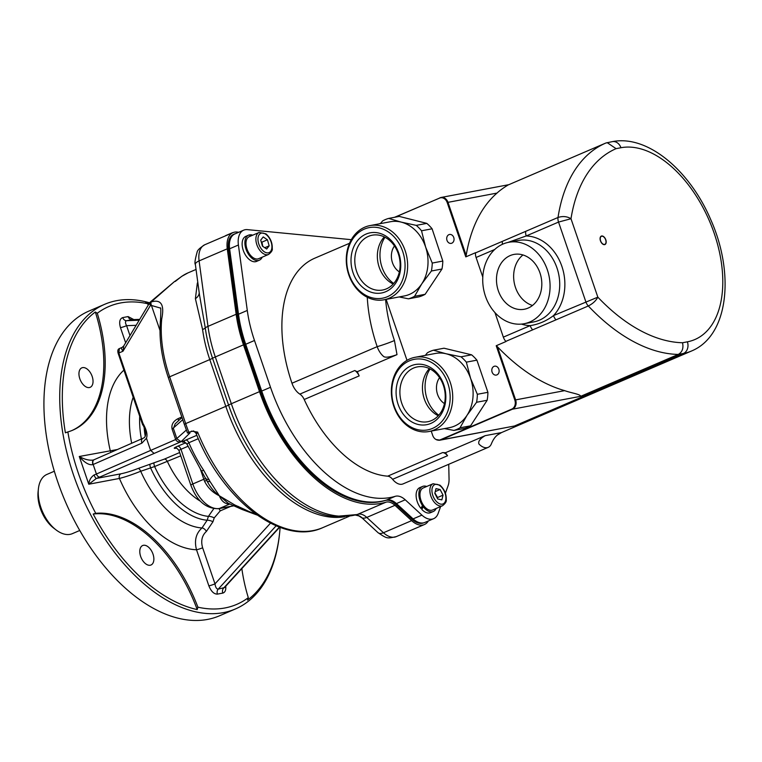 <?xml version="1.0" encoding="UTF-8"?>
<svg xmlns="http://www.w3.org/2000/svg" width="762" height="762" viewBox="0 0 762 762"><rect width="100%" height="100%" fill="white"/><g stroke="black" fill="none" stroke-linecap="round" stroke-linejoin="round"><path stroke-width="1.14" d="M262.166 257.194A13.63 7.953 -113.2 0 1 259.328 260.213A13.63 7.953 -113.2 0 1 246.64 250.822A13.63 7.953 -113.2 0 1 248.574 235.163A13.63 7.953 -113.2 0 1 249.593 234.858L250.174 236.287M248.574 235.163L245.659 236.42A13.63 7.953 -113.2 0 0 243.954 252.146A13.63 7.953 -113.2 0 0 256.575 261.395L259.328 260.213M436.14 508.473A13.63 7.953 -113.2 0 1 433.302 511.502A13.63 7.953 -113.2 0 1 423.281 506.73L421.805 509.426L423.577 505.425M422.548 486.451L419.805 487.632A13.63 7.953 -113.2 0 0 416.947 490.68A13.63 7.953 -113.2 0 0 420.919 508.397L422.462 505.558A13.63 7.953 -113.2 0 1 419.7 489.499A13.63 7.953 -113.2 0 1 422.548 486.451A13.63 7.953 -113.2 0 1 426.701 486.47M433.302 511.502L430.549 512.674A13.63 7.953 -113.2 0 1 421.805 509.426M399.145 296.932L408.451 298.828L419.014 296.837A41.443 33.376 79.3 0 0 425.139 294.303L414.576 296.304L421.748 283.893L431.406 271.005L441.97 269.015L425.139 294.303M388.706 218.408L399.269 216.408L426.815 223.38L416.252 225.371L401.241 222.123L388.706 218.408A41.443 33.376 79.3 0 0 382.581 220.932L380.4 223.628M442.808 261.061L432.245 263.061L425.653 247.155L421.529 230.791L432.092 228.8L442.808 261.061A41.443 33.376 79.3 0 1 441.97 269.015M432.245 263.061A41.443 33.376 79.3 0 1 431.406 271.005M416.252 225.371A41.443 33.376 79.3 0 1 421.529 230.791M426.815 223.38A41.443 33.376 79.3 0 1 432.092 228.8M414.576 296.304A41.443 33.376 79.3 0 1 408.451 298.828M369.951 225.6L390.334 221.752A37.757 30.404 79.3 0 1 401.241 222.123A37.757 30.404 79.3 0 1 425.653 247.155A37.757 30.404 79.3 0 1 421.748 283.893A37.757 30.404 79.3 0 1 404.346 295.951L383.953 299.799A37.757 30.404 79.3 0 1 348.644 274.387A37.757 30.404 79.3 0 1 369.951 225.6A37.757 30.404 79.3 0 1 405.27 251.003A37.757 30.404 79.3 0 1 383.953 299.799M356.549 271.243A27.899 22.46 79.3 0 1 372.294 235.191A27.899 22.46 79.3 0 1 398.383 253.965A27.899 22.46 79.3 0 1 382.638 290.017A27.899 22.46 79.3 0 1 356.549 271.243M398.84 253.422A30.623 24.66 -100.7 0 0 356.083 242.602A30.623 24.66 -100.7 0 0 372.723 292.684A30.623 24.66 -100.7 0 0 398.84 253.422M384.296 236.906A27.899 22.46 -100.7 0 0 379.105 266.986A27.899 22.46 -100.7 0 0 393.192 284.036M348.948 274.025A35.919 28.927 79.3 0 1 364.617 228.981A35.919 28.927 79.3 0 1 402.812 251.784A35.919 28.927 79.3 0 1 387.144 296.818A35.919 28.927 79.3 0 1 348.948 274.025M399.364 271.901A16.573 13.345 79.3 0 1 392.42 262.566A16.573 13.345 79.3 0 1 394.468 245.964M393.697 283.474A30.623 24.66 79.3 0 1 381.895 266.919A30.623 24.66 79.3 0 1 384.972 237.249M444.398 428.606L453.904 430.435L464.468 428.435A41.443 33.376 79.3 0 0 470.573 425.825L460.01 427.815L467.049 415.271L476.583 402.269L487.147 400.269L470.573 425.825M433.435 350.215L443.998 348.215L471.583 354.816L461.01 356.807L445.989 353.739L433.435 350.215A41.443 33.376 79.3 0 0 427.339 352.825L425.329 355.359M487.909 392.306L477.345 394.297L470.611 378.457L466.344 362.16L476.907 360.159L487.909 392.306A41.443 33.376 79.3 0 1 487.147 400.269M477.345 394.297A41.443 33.376 79.3 0 1 476.583 402.269M461.01 356.807A41.443 33.376 79.3 0 1 466.344 362.16M471.583 354.816A41.443 33.376 79.3 0 1 476.907 360.159M460.01 427.815A41.443 33.376 79.3 0 1 453.904 430.435M415.042 357.302L435.435 353.454A37.757 30.404 79.3 0 1 445.989 353.739A37.757 30.404 79.3 0 1 470.611 378.457A37.757 30.404 79.3 0 1 467.049 415.271A37.757 30.404 79.3 0 1 449.437 427.653L429.044 431.502A37.757 30.404 79.3 0 1 393.868 406.498A37.757 30.404 79.3 0 1 415.042 357.302A37.757 30.404 79.3 0 1 450.218 382.305A37.757 30.404 79.3 0 1 429.044 431.502M401.745 403.241A27.899 22.46 79.3 0 1 417.385 366.893A27.899 22.46 79.3 0 1 443.379 385.372A27.899 22.46 79.3 0 1 427.73 421.719A27.899 22.46 79.3 0 1 401.745 403.241M443.817 384.8A30.623 24.66 -100.7 0 0 401.002 374.561A30.623 24.66 -100.7 0 0 418.09 424.463A30.623 24.66 -100.7 0 0 443.817 384.8M429.387 368.618A27.899 22.46 -100.7 0 0 424.301 398.983A27.899 22.46 -100.7 0 0 438.283 415.738M394.173 406.108A35.919 28.927 79.3 0 1 409.404 360.817A35.919 28.927 79.3 0 1 447.77 383.096A35.919 28.927 79.3 0 1 432.54 428.396A35.919 28.927 79.3 0 1 394.173 406.108M444.456 403.603A16.573 13.345 79.3 0 1 437.569 394.449A16.573 13.345 79.3 0 1 439.56 377.666M438.788 415.176A30.623 24.66 79.3 0 1 427.091 398.945A30.623 24.66 79.3 0 1 430.063 368.951M445.532 452.695A14.735 8.601 66.8 0 0 447.57 455.705A9.211 5.372 66.8 0 0 442.655 452.571A112.347 65.561 66.8 0 0 445.532 452.695L485.213 435.654C480.031 438.636 477.945 441.417 478.946 444.017L478.946 444.017A14.735 8.601 -113.2 0 0 488.223 447.342A14.735 8.601 -113.2 0 0 491.557 443.389M354.825 370.513A14.735 8.601 66.8 0 0 357.321 371.675A112.347 65.561 66.8 0 0 359.178 375.895A9.211 5.372 66.8 0 0 354.825 370.513L299.847 394.116A14.735 8.601 -113.2 0 1 291.97 383.229A121.558 70.933 -113.2 0 1 314.83 258.166L349.52 243.278M488.223 447.342L403.012 483.918A14.735 8.601 -113.2 0 1 392.592 479.308A9.211 5.372 66.8 0 0 387.677 476.164A112.347 65.561 -113.2 0 1 304.209 399.498A9.211 5.372 66.8 0 0 299.847 394.116M440.627 506.549L438.179 513.369A20.26 11.821 -113.2 0 1 433.635 518.684A20.26 11.821 -113.2 0 1 421.91 515.122L405.232 499.796A18.421 10.744 66.8 0 0 395.24 496.319A132.607 77.381 -113.2 0 1 270.51 387.287L254.489 340.49A101.298 59.112 -113.2 0 1 247.288 310.448L238.411 245.002A20.26 11.821 -113.2 0 1 243.659 230.172A20.26 11.821 -113.2 0 1 247.355 229.629L351.301 239.678M448.732 464.287L449.056 479.127A20.26 11.821 -113.2 0 1 448.113 485.661L445.389 493.262M423.177 506.273A8.744 5.105 -113.2 0 1 422.481 505.501M235.525 233.658A20.26 11.821 66.8 0 0 234.41 234.029L234.067 234.172A20.26 11.821 66.8 0 1 234.239 234.105A20.26 11.821 66.8 0 0 234.058 234.182A20.26 11.821 66.8 0 0 228.81 249.012L237.687 314.458A101.298 59.112 66.8 0 0 244.888 344.5L260.909 391.297A132.607 77.381 66.8 0 0 380.886 501.482A132.607 77.381 66.8 0 0 385.648 500.329A18.421 10.744 -113.2 0 1 386.305 500.167A18.421 10.744 -113.2 0 1 395.64 503.806L412.309 519.132A20.26 11.821 66.8 0 0 422.567 523.142A20.26 11.821 66.8 0 0 423.643 522.846M386.305 500.167A18.421 10.744 -113.2 0 1 395.63 503.806L412.318 519.132A20.26 11.821 66.8 0 0 422.567 523.142M423.682 522.837L423.71 522.837A20.26 11.821 -113.2 0 1 423.682 522.837A20.26 11.821 -113.2 0 1 411.966 519.274L395.288 503.958A18.421 10.744 66.8 0 0 385.296 500.472A132.607 77.381 -113.2 0 1 260.566 391.439L244.545 344.653A101.298 59.112 -113.2 0 1 237.344 314.611L228.467 249.164A20.26 11.821 -113.2 0 1 233.715 234.325A20.26 11.821 -113.2 0 1 233.886 234.258M233.715 234.325L234.058 234.182A20.26 11.821 66.8 0 0 228.819 249.012L237.696 314.458A101.298 59.112 66.8 0 0 244.897 344.5L260.918 391.287A132.607 77.381 66.8 0 0 380.886 501.482M428.349 520.951A22.098 12.897 -113.2 0 1 424.424 524.532A22.098 12.897 -113.2 0 1 411.632 520.646L394.954 505.32A16.573 9.677 66.8 0 0 385.972 502.187A134.455 78.457 -113.2 0 1 259.509 391.639L243.488 344.853A103.137 60.188 -113.2 0 1 236.153 314.268L227.267 248.812A22.098 12.897 -113.2 0 1 233.001 232.629A22.098 12.897 -113.2 0 1 237.03 232.048L238.868 232.229M243.659 230.172L234.858 233.944A20.26 11.821 66.8 0 0 229.61 248.783L238.496 314.23A101.298 59.112 66.8 0 0 245.697 344.272L261.718 391.058A132.607 77.381 66.8 0 0 381.457 501.291A132.607 77.381 66.8 0 0 386.448 500.091A18.421 10.744 -113.2 0 1 386.886 499.977A18.421 10.744 -113.2 0 1 396.43 503.577L413.109 518.893A20.26 11.821 66.8 0 0 423.139 522.942A20.26 11.821 66.8 0 0 424.834 522.456L433.635 518.684M442.541 505.73C445.465 503.406 446.694 501.415 446.227 499.748C446.446 493.976 444.341 489.109 439.922 485.137L433.102 483.727A11.973 6.982 66.8 0 0 432.311 484.175A11.973 6.982 66.8 0 0 432.064 498.881A11.973 6.982 66.8 0 0 442.541 505.73L432.645 509.978A11.973 6.982 -113.2 0 1 423.748 505.663L423.281 506.73M422.462 505.558L422.939 504.463A11.973 6.982 -113.2 0 1 422.177 503.13A11.973 6.982 -113.2 0 1 423.205 487.975L433.102 483.727M249.66 235.029L250.488 234.782A13.63 7.953 -113.2 0 1 252.717 235.191M250.488 234.782L250.965 235.944M437.274 498.1L437.55 497.51L434.902 492.919M435.235 491.614L440.112 489.518L443.046 495.148L441.855 499.872L437.731 498.986L434.797 493.357L435.978 488.632L440.112 489.518M437.55 497.51L443.046 495.148M423.748 505.663A11.973 6.982 -113.2 0 1 422.939 504.463M258.67 258.689A11.973 6.982 -113.2 0 1 253.117 257.68A11.973 6.982 -113.2 0 1 246.259 246.288A11.973 6.982 -113.2 0 1 249.222 236.687L259.118 232.439A11.973 6.982 66.8 0 0 255.918 238.077A11.973 6.982 66.8 0 0 263.014 253.432A11.973 6.982 66.8 0 0 268.567 254.441L258.67 258.689M262.795 246.383L261.938 242.145L261.214 241.84M260.718 240.106L263.214 236.925L267.433 239.792L269.167 245.831L266.671 249.012L262.452 246.145L260.718 240.106M261.938 242.145L267.433 239.792M264.766 247.717L269.167 245.831M234.41 234.029A20.26 11.821 66.8 0 0 229.162 248.86L238.039 314.315A101.298 59.112 66.8 0 0 245.25 344.357L261.261 391.144A132.607 77.381 66.8 0 0 381.457 501.291M386.886 499.977A18.421 10.744 -113.2 0 1 395.983 503.663L412.661 518.979A20.26 11.821 66.8 0 0 423.139 522.942M54.34 471.23L46.968 474.402A32.233 18.812 66.8 0 0 38.414 488.747A32.233 18.812 66.8 0 0 40.9 507.559A32.233 18.812 66.8 0 0 56.102 529.942A32.233 18.812 66.8 0 0 72.4 533.638L79.762 530.466M38.414 488.747L38.1 491.671A28.546 16.659 66.8 0 0 40.3 508.33A28.546 16.659 66.8 0 0 53.769 528.161L56.102 529.942M424.424 524.532L396.25 536.629A22.098 12.897 -113.2 0 1 383.457 532.743L366.779 517.417A16.573 9.677 66.8 0 0 357.788 514.283A134.455 78.457 -113.2 0 1 231.334 403.736L215.313 356.949A11.049 1.153 161.1 0 0 212.55 358.264A102.222 59.646 -113.2 0 1 205.283 327.946L199.501 294.913M411.632 520.646L383.457 532.743A11.049 5.477 132.6 0 1 378.019 532.667L361.055 516.979L356.759 514.617M197.777 282.216A101.298 59.112 66.8 0 0 197.31 283.302A11.049 7.801 -157.5 0 0 197.891 283.026M197.31 283.302L195.396 298.685L202.587 329.536A101.298 59.112 66.8 0 0 209.788 359.578L169.65 376.809A101.298 59.112 -113.2 0 1 161.715 318.983C164.63 304.705 161.115 299.028 151.19 301.952L174.107 281.883L181.985 276.215A101.298 59.112 -113.2 0 1 188.014 272.882L196.044 269.434M355.444 515.017A11.049 11.02 -116.9 0 1 361.683 517.617A11.049 5.477 132.6 0 0 366.779 517.417L394.954 505.32M175.241 281.454L181.67 276.387A2.762 2.229 55.4 0 1 181.985 276.215M150.495 302.257L150.171 302.162A3.686 3.686 0 0 0 149.562 302.933A3.686 1.619 31 0 0 150.571 305.229A3.686 2.153 -113.2 0 1 150.495 302.257M123.796 345.881L122.139 347.415C121.091 347.71 121.368 348.986 122.968 351.234L123.796 345.872L149.562 302.933M259.509 391.639L231.334 403.736A11.049 1.153 161.1 0 0 228.571 405.051A11.049 1.153 -18.9 0 1 225.809 406.365L185.671 423.596L169.65 376.809L168.316 377.59C161.496 357.416 158.877 338.328 160.477 320.335A3.686 2.048 5.5 0 1 160.477 320.335A3.686 2.048 5.5 0 1 161.715 318.983M93.64 459.934L93.002 460.086C88.973 460.553 84.401 459.362 79.277 456.495C84.544 462.696 89.097 465.392 92.926 464.591A7.363 0.772 161.1 0 0 93.164 464.487L141.865 443.16L146.456 438.236C147.771 434.845 146.599 429.882 142.942 423.358L118.853 353.006L122.968 351.234L150.571 305.229L160.363 308.038C160.906 306.943 160.944 311.039 160.477 320.345M179.661 452.542L164.335 459.124L138.189 468.449C131.493 471.03 125.768 472.802 120.987 473.793A3.686 2.962 -100.7 0 0 119.424 478.441C125.292 476.964 132.388 474.574 140.703 471.259L154.61 466.544L180.785 455.828M213.712 508.749L208.417 516.379L207.14 520.236L201.997 527.961C195.967 533.362 194.139 540.629 196.51 549.764L208.864 585.845A4.601 0.486 161.1 0 0 214.989 583.863L202.635 547.783A4.601 0.486 -18.9 0 1 196.51 549.764A99.584 58.112 66.8 0 1 119.424 478.441L88.773 484.222L96.403 478.431A11.049 1.153 161.1 0 0 99.879 477.031L181.061 441.712L176.946 438.855L173.384 428.463L175.193 423.843M202.635 547.783C200.682 540.925 201.94 535.467 206.407 531.409L212.95 521.77L214.217 517.903A4.601 1.543 18.2 0 0 208.417 516.379A73.543 42.91 66.8 0 1 154.61 466.544A3.686 0.6 -107.9 0 1 154.01 462.944M212.95 521.77A4.601 1.543 18.2 0 0 207.14 520.236A76.562 44.682 66.8 0 1 150.571 467.868A3.686 0.6 -107.9 0 1 149.971 464.248M206.407 531.409A4.601 2.524 52.4 0 0 201.997 527.961A81.563 47.596 66.8 0 1 140.703 471.259A3.686 1.476 -111.5 0 0 138.189 468.449M224.457 587.607L218.227 589.121C216.57 589.074 215.494 587.321 214.989 583.863L270.481 523.17M225.123 236.01A3.686 0.914 -12.7 0 1 226.181 235.391L231.686 233.029A3.686 0.914 -12.7 0 1 233.467 232.448M129.978 335.566L126.587 325.679C125.12 322.926 125.12 321.269 126.587 320.688L132.455 319.659M136.131 325.317L126.587 325.679A4.601 0.486 -18.9 0 1 120.472 327.66L125.654 342.786M181.642 276.406A2.762 2.229 55.4 0 1 181.67 276.387L188.014 272.882M189.386 432.93L188.033 433.035L188.824 432.225L193.31 431.044M197.015 433.378C195.501 433.397 195.701 432.968 197.615 432.092L191.405 431.121M188.033 433.035L187.49 433.016L184.337 424.386L185.671 423.596A132.607 77.381 -113.2 0 0 188.824 432.225M117.386 449.523L79.277 456.495L88.773 484.222C89.183 480.241 90.964 477.155 94.107 474.955A3.686 1.038 69.3 0 0 96.403 478.431L120.987 473.793M233.791 505.749L219.494 508.444A29.47 17.193 -113.2 0 1 192.834 483.965L203.825 479.241A29.47 17.193 66.8 0 0 204.587 481.298C207.807 487.785 212.712 492.604 219.304 495.767C221.409 500.853 224.447 503.568 228.438 503.92A29.47 17.193 66.8 0 0 229.448 503.873M111.023 452.314A7.363 5.934 79.3 0 1 110.252 450.656A99.584 58.112 66.8 0 1 123.911 370.132M210.045 481.574A5.524 2.829 157.7 0 1 206.673 480.346A5.524 2.829 157.7 0 1 206.645 480.27C209.998 486.947 214.217 492.109 219.304 495.767L210.045 481.574L203.692 470.297A101.298 59.112 -113.2 0 1 188.862 442.732L198.32 438.674M204.587 481.298L206.654 480.289M255.365 513.807A101.298 59.112 -113.2 0 1 244.764 509.483L234.667 504.92L219.304 495.767L228.133 503.196L233.086 505.463M229.105 503.701A5.524 4.353 -90 0 0 228.438 503.92M236.372 506.787A5.524 2.648 -67.4 0 0 236.43 506.816A5.524 2.648 -67.4 0 0 238.306 506.416M244.764 509.483A5.524 3.667 117.2 0 1 242.183 509.521L233.086 505.473A5.524 2.143 -69 0 0 234.667 504.92M205.826 478.384A5.524 2.572 -24.7 0 0 205.845 478.441A5.524 2.572 -24.7 0 0 209.045 479.355M184.661 441.884A3.686 2.962 79.3 0 1 184.728 441.865L184.004 441.979L186.938 444.075L201.263 470.611A5.524 1.353 -33.7 0 0 203.692 470.297M186.938 444.075L188.862 442.732A3.686 2.153 -113.2 0 0 185.69 440.093C181.842 441.827 181.356 442.465 184.223 442.017A3.686 2.962 79.3 0 1 184.29 441.998M141.865 443.16A4.601 2.848 -113.7 0 1 142.856 438.369A4.601 2.848 -113.7 0 1 142.865 438.36A4.601 2.848 -113.7 0 1 142.923 438.341M121.93 347.482L119.386 348.577C117.843 349.167 117.443 350.777 118.177 353.397L142.513 424.472L143.818 426.491M142.513 424.472L142.942 423.358M148.219 305.162A119.72 69.856 -113.2 0 1 147.676 303.733A162.077 94.583 66.8 0 0 97.279 313.249A119.72 69.856 -113.2 0 1 72.742 430.187A119.72 69.856 -113.2 0 1 67.866 431.93A162.077 94.583 66.8 0 0 78.372 473.278A162.077 94.583 66.8 0 0 95.736 513.331A119.72 69.856 -113.2 0 1 197.91 607.181A162.077 94.583 66.8 0 0 248.307 597.665A119.72 69.856 -113.2 0 1 241.849 568.595M349.177 516.303L322.802 527.628C282.045 546.592 222.075 499.777 196.005 433.207L193.577 430.94A3.686 2.962 -100.7 0 0 193.51 430.949M178.384 420.853A3.686 2.153 66.8 0 0 178.118 418.605C173.184 421.205 171.174 424.71 172.107 429.13L175.67 439.531C176.641 441.55 178.441 442.284 181.061 441.712L190.033 432.892M146.456 438.236L150.581 450.304L153.981 453.333M149.628 302.828A165.764 96.726 66.8 0 0 104.651 304.314L88.849 311.106A165.764 96.726 66.8 0 0 57.674 481.641A165.764 96.726 66.8 0 0 219.627 615.744L235.439 608.952A165.764 96.726 66.8 0 0 279.387 535.143L279.549 533.686A163.916 95.65 -113.2 0 1 247.507 600.085L248.307 597.665M104.651 304.314A165.764 96.726 66.8 0 0 73.476 474.859A165.764 96.726 66.8 0 0 235.439 608.952M280.111 527.38A163.916 95.65 -113.2 0 1 279.549 533.686M67.866 431.93L65.389 432.816A163.916 95.65 -113.2 0 1 95.326 312.001L97.279 313.249M147.676 303.733L145.628 302.514A163.916 95.65 -113.2 0 1 149.276 303.4M197.91 607.181L197.215 609.581A163.916 95.65 -113.2 0 1 93.202 514.045L95.736 513.331M92.164 376.418A10.592 6.182 66.8 0 0 81.82 367.856A10.592 6.182 66.8 0 0 80.315 380.028A10.592 6.182 66.8 0 0 90.173 387.315A10.592 6.182 66.8 0 0 92.164 376.418M72.047 430.473A119.72 69.856 66.8 0 0 95.326 312.001M143.418 545.297A10.592 6.182 66.8 0 0 142.656 545.535A10.592 6.182 66.8 0 0 141.151 557.708A10.592 6.182 66.8 0 0 151.009 564.994A10.592 6.182 66.8 0 0 152.762 553.46A10.592 6.182 66.8 0 0 143.418 545.297M197.215 609.581A119.72 69.856 66.8 0 0 93.202 514.045M601.008 236.277A4.591 2.686 -113.2 0 1 601.161 236.249L601.894 236.191A4.362 2.543 -113.2 0 1 605.666 239.84A4.362 2.543 -113.2 0 1 605.266 244.05A4.362 2.543 -113.2 0 1 600.799 241.316A4.362 2.543 -113.2 0 1 601.894 236.191M605.266 244.05L604.723 244.535A4.591 2.686 -113.2 0 1 604.599 244.64A4.591 2.686 -113.2 0 1 600.551 241.097A4.591 2.686 -113.2 0 1 601.323 236.096A4.591 2.686 -113.2 0 1 605.599 239.258A4.591 2.686 -113.2 0 1 604.942 244.535A4.591 2.686 -113.2 0 1 604.609 244.64M496.929 374.885A4.524 3.648 79.3 0 1 496.31 375.075A4.524 3.648 79.3 0 1 491.976 371.694A4.524 3.648 79.3 0 1 494.005 366.37A4.524 3.648 79.3 0 1 494.624 366.179A4.524 3.648 79.3 0 1 498.958 369.56A4.524 3.648 79.3 0 1 496.929 374.885M451.837 243.183A4.524 3.648 79.3 0 1 451.218 243.373A4.524 3.648 79.3 0 1 446.884 239.992A4.524 3.648 79.3 0 1 448.913 234.667A4.524 3.648 79.3 0 1 449.532 234.477A4.524 3.648 79.3 0 1 453.866 237.858A4.524 3.648 79.3 0 1 451.837 243.183M522.961 254.956A27.899 22.46 -100.7 0 0 514.236 282.759A27.899 22.46 -100.7 0 0 532.495 305.467M528.133 308.077A27.899 22.46 79.3 0 1 524.313 309.248A27.899 22.46 79.3 0 1 497.615 288.407A27.899 22.46 79.3 0 1 510.159 255.584A27.899 22.46 79.3 0 1 513.969 254.422A27.899 22.46 79.3 0 1 540.677 275.253A27.899 22.46 79.3 0 1 528.133 308.077M394.983 217.218L439.55 198.091A7.153 5.763 79.3 0 1 447.189 202.53L465.801 256.88L475.583 252.679A184.175 107.48 66.8 0 0 475.545 252.879A7.363 4.296 66.8 0 0 476.079 257.48L482.784 277.063M494.948 312.591L503.349 337.137A7.363 4.296 66.8 0 0 505.844 341.366A184.175 107.48 66.8 0 0 505.997 341.528L496.214 345.729L514.826 400.079A7.153 5.763 79.3 0 1 511.797 409.099L440.322 439.788A7.153 5.763 79.3 0 1 436.016 439.512A7.153 5.763 79.3 0 1 432.683 435.35L431.225 431.092M503.044 244.021A41.443 33.376 -100.7 0 0 484.413 292.779A41.443 33.376 -100.7 0 0 524.085 323.736A41.443 33.376 -100.7 0 0 549.192 276.825A41.443 33.376 -100.7 0 0 508.711 242.287A41.443 33.376 -100.7 0 0 503.044 244.021M379.8 223.742L380.581 223.399M407.003 360.34L386.134 299.39M502.463 244.278A7.363 4.296 -113.2 0 1 502.377 241.354L475.545 252.879M505.844 341.366L532.676 329.851A7.363 4.296 -113.2 0 1 530.181 325.622L503.349 337.137M496.214 345.729L497.443 346.777A184.175 107.48 -113.2 0 0 564.661 390.639C571.243 393.03 580.387 394.173 580.692 396.316L678.275 354.425L683.476 353.444A112.347 65.561 66.8 0 0 691.61 350.968L501.329 432.654M532.676 329.851L588.312 305.972C592.788 303.705 595.96 300.761 597.837 297.151L553.498 315.611C546.325 321.04 538.553 324.374 530.181 325.622A45.12 36.338 -100.7 0 1 521.494 324.098M357.321 371.675L397.002 354.644C390.115 357.092 385.724 357.759 383.819 356.635A14.735 8.601 -113.2 0 1 377.18 346.653A121.558 70.933 -113.2 0 1 367.274 297.266M605.885 143.008L508.797 184.69L605.828 143.027A184.175 107.48 66.8 0 1 605.885 143.008L612.353 141.637A9.211 7.42 79.3 0 1 620.935 147.733A103.137 60.188 -113.2 0 1 714.242 233.439A103.137 60.188 -113.2 0 1 687.381 341.824A9.211 7.42 79.3 0 1 683.476 353.444L514.426 426.015L440.026 440.169A7.363 5.934 -100.7 0 0 441.036 439.865A2.943 1.724 -113.2 0 1 440.322 439.788M397.002 354.644L394.449 340.528A112.347 65.561 -113.2 0 1 385.61 299.485M497.605 434.912L501.501 432.587L485.213 435.654M525.694 231.353A7.363 4.296 66.8 0 0 526.218 235.953L558.536 222.075L570.995 218.732C567.061 216.36 562.737 215.941 558.013 217.475L502.377 241.354M507.959 242.44L526.218 235.953A45.12 36.338 -100.7 0 1 561.87 266.329A45.12 36.338 -100.7 0 1 553.498 315.611A7.363 4.296 66.8 0 0 555.984 319.84M687.381 341.824L682.523 342.748C683.704 348.224 682.285 352.12 678.275 354.425A184.175 107.48 66.8 0 1 588.312 305.972A7.363 4.296 -113.2 0 1 585.816 301.733L558.536 222.075A7.363 4.296 -113.2 0 1 558.013 217.475A184.175 107.48 66.8 0 1 605.857 143.018M508.302 184.899C508.654 184.642 501.358 188.919 497.024 193.081A184.175 107.48 -113.2 0 0 466.173 255.451L465.801 256.88M607.152 142.618L616.077 148.657L620.935 147.733M291.97 383.229L377.18 346.653A18.421 1.924 161.1 0 0 394.449 340.528M392.592 479.308L447.57 455.705M387.677 476.164L442.655 452.571M304.209 399.498L359.178 375.895M395.983 503.663L395.288 503.958M238.039 314.315L237.344 314.611M245.25 344.357L244.545 344.653M395.24 496.319L386.448 500.091M270.51 387.287L261.718 391.058M254.489 340.49L245.697 344.272M247.288 310.448L238.496 314.23M238.411 245.002L229.61 248.783M421.91 515.122L413.109 518.893M405.232 499.796L396.43 503.577M433.873 497.9A10.497 6.125 -113.2 0 1 434.083 485.003A10.497 6.125 -113.2 0 1 443.97 490.604A10.497 6.125 -113.2 0 1 443.76 503.511A10.497 6.125 -113.2 0 1 433.873 497.9M264.214 251.727A10.497 6.125 -113.2 0 1 257.994 238.258A10.497 6.125 -113.2 0 1 265.671 234.21A10.497 6.125 -113.2 0 1 271.891 247.679A10.497 6.125 -113.2 0 1 264.214 251.727M243.488 344.853L215.313 356.949A103.137 60.188 -113.2 0 1 207.978 326.365L199.092 260.909A22.098 12.897 -113.2 0 1 204.826 244.726C199.873 247.888 197.301 250.346 197.12 252.117C195.034 259.661 194.443 263.776 195.367 264.462L199.501 294.932M202.587 329.536A11.049 3.858 -7.7 0 0 205.283 327.946A11.049 3.858 -7.7 0 1 207.978 326.365L236.153 314.268M227.267 248.812L199.092 260.909A11.049 3.858 172.3 0 0 195.367 264.462M385.972 502.187L357.788 514.283A11.049 8.954 73.3 0 1 357.016 514.569L333.956 516.522A133.531 77.924 -113.2 0 1 228.571 405.051L212.55 358.264A11.049 1.153 -18.9 0 1 209.788 359.578L225.809 406.365A132.607 77.381 66.8 0 0 344.424 516.798M199.215 292.789A11.049 7.953 -4.3 0 1 195.396 298.685M355.654 514.96A11.049 10.992 -119.4 0 1 361.055 516.979M151.19 301.952A3.686 2.153 66.8 0 0 151.257 304.933L160.001 330.46M208.864 585.845C211.122 591.407 213.97 594.16 217.408 594.112A4.601 3.705 -100.7 0 1 218.227 589.121L276.13 525.799M279.378 527.104L223.599 588.102A4.601 3.705 79.3 0 0 222.771 593.103C225.076 592.445 226.066 590.14 225.743 586.207M214.217 517.903L220.18 510.902L230.562 506.444M220.18 510.902A4.601 2.686 66.8 0 0 218.951 508.635M217.408 594.112L222.771 593.103M133.798 319.583L128.102 316.573A4.601 3.705 79.3 0 0 131.95 319.678L139.694 319.383L132.064 319.659M139.198 320.202L126.587 320.688A4.601 3.705 -100.7 0 1 122.739 317.592C119.672 318.754 118.92 322.107 120.472 327.66M128.102 316.573L122.739 317.592M322.802 527.628A132.607 77.381 -113.2 0 1 197.615 432.092M164.335 459.124A3.686 2.153 -113.2 0 1 167.421 461.562A68.142 39.767 66.8 0 0 200.492 501.263M144.104 426.911A73.543 42.91 66.8 0 0 145.123 435.673M139.694 416.233A76.562 44.682 66.8 0 0 141.399 439.007M133.198 397.259A81.563 47.596 66.8 0 0 131.683 443.265M190.824 485.146L178.956 450.485A5.524 0.581 -18.9 0 1 180.965 449.304L192.834 483.965A5.524 0.581 161.1 0 0 190.824 485.146C196.806 501.053 206.102 508.902 218.742 508.683A5.524 4.448 79.3 0 0 219.494 508.444L229.781 504.034M185.88 442.703L177.632 446.237A3.686 2.153 -113.2 0 1 180.965 449.304L187.909 446.322M200.463 469.402L203.825 479.241A5.524 0.581 161.1 0 0 205.75 478.222M93.964 459.791A4.601 2.686 66.8 0 0 93.802 459.848A4.601 2.686 66.8 0 0 93.793 459.857A4.601 2.686 66.8 0 0 92.926 464.591M94.507 459.581A4.601 2.848 66.3 0 0 94.145 459.705A4.601 2.848 66.3 0 0 93.164 464.487L96.422 474.021A7.363 0.772 -18.9 0 1 94.107 474.955M118.177 353.397L118.853 353.006L119.386 348.577M177.632 446.237A9.211 0.962 161.1 0 0 176.127 448.18L176.251 448.151M196.872 435.293L185.69 440.093M186.357 430.035L175.67 439.531L96.422 474.021A3.686 2.276 66.3 0 0 99.879 477.031M181.813 417.014L178.118 418.605M172.107 429.13L182.728 419.7M476.079 257.48L494.748 249.46M514.426 426.015L441.036 439.865L512.502 409.184A7.363 5.934 -100.7 0 0 515.626 399.888L514.826 400.079M564.661 390.639L515.626 399.888L497.443 346.777M580.692 396.316L512.502 409.184A2.943 1.724 -113.2 0 1 511.797 409.099M438.121 440.15A7.363 5.934 -100.7 0 0 440.026 440.169L436.016 439.512M682.523 342.748A174.974 102.098 -113.2 0 1 597.837 297.151L570.995 218.732A174.974 102.098 -113.2 0 1 616.077 148.657M508.711 242.287L518.37 240.468A41.443 33.376 79.3 0 1 556.974 267.919A41.443 33.376 79.3 0 1 533.733 321.916L524.085 323.736M439.55 198.091A2.943 1.724 -113.2 0 1 439.912 197.825A2.943 1.724 -113.2 0 1 440.122 197.768A7.363 5.934 -100.7 0 1 441.131 197.453L394.545 217.303M447.189 202.53L447.989 202.34A7.363 5.934 -100.7 0 0 441.131 197.453L508.806 184.69M466.173 255.451L447.989 202.34L497.024 193.081M268.567 254.441C271.491 252.127 272.72 250.136 272.244 248.46C272.463 242.687 270.367 237.82 265.948 233.858L259.118 232.439M396.25 536.629C386.925 538.591 387.391 538.915 378.019 532.667M361.95 517.912L358.864 515.912L355.359 515.036M174.212 281.788L150.171 302.171M224.514 587.55L279.683 527.218M233.944 505.806L218.742 508.683M242.173 509.511L257.032 515.017M201.273 470.621L206.845 480.755M93.802 459.848L93.05 460.077M93.793 459.857L142.856 438.369C146.275 437.226 146.514 433.168 143.599 426.206M178.956 450.485C177.003 448.218 175.993 447.437 175.917 448.132L176.632 448.027M168.316 377.59L184.337 424.386M181.975 417.49L175.174 423.863M233.001 232.629L204.826 244.726M379.362 223.818L380.705 223.247M612.353 141.637C647.719 134.56 689.753 170.612 710.622 219.37C734.73 273.015 728.91 335.499 691.61 350.968M491.566 443.379C493.357 439.15 495.586 436.159 498.272 434.416"/></g></svg>
